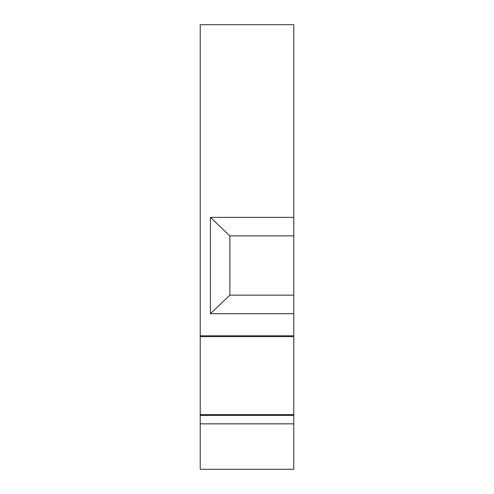 <?xml version="1.0" encoding="UTF-8"?>
<svg xmlns="http://www.w3.org/2000/svg" width="494" height="494" viewBox="0 0 494 494"><rect width="100%" height="100%" fill="white"/><g stroke="black" fill="none" stroke-linecap="round" stroke-linejoin="round"><path stroke-width="0.74" d="M200.224 335.815L200.224 24.7L293.776 24.7L293.776 217.36L210.413 217.36L229.864 235.885L293.776 235.885L293.776 295.165L229.864 295.165L210.413 313.69L293.776 313.69L293.776 335.815L200.224 335.815L200.224 336.63L293.776 336.63L293.776 335.815M293.776 336.63L293.776 414.645L200.224 414.645L200.224 336.63M200.224 414.645L200.224 415.361L293.776 415.361L293.776 423.846L200.224 423.846L200.224 415.361M293.776 414.645L293.776 415.361M293.776 423.846L293.776 469.3L200.224 469.3L200.224 423.846M210.413 313.69L210.413 217.36M293.776 217.36L293.776 235.885M229.864 235.885L229.864 295.165M293.776 313.69L293.776 295.165"/></g></svg>
